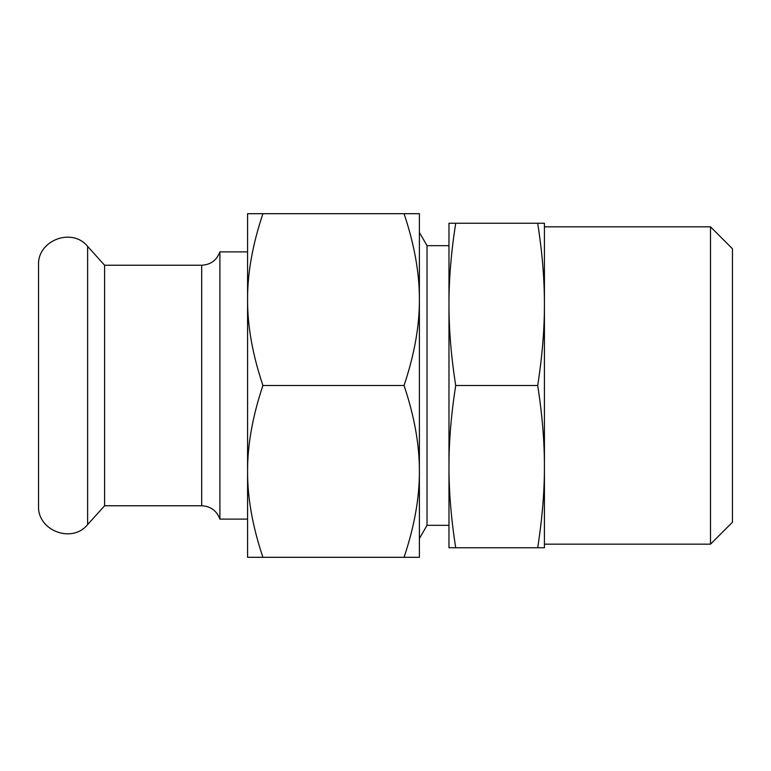<?xml version="1.0" encoding="UTF-8"?>
<svg xmlns="http://www.w3.org/2000/svg" width="771" height="771" viewBox="0 0 771 771"><rect width="100%" height="100%" fill="white"/><g stroke="black" fill="none" stroke-linecap="round" stroke-linejoin="round"><path stroke-width="1.16" d="M38.55 505.766L38.55 265.234C37.181 240.427 72.05 227.05 87.634 246.392L87.634 524.608C72.05 543.95 37.181 530.573 38.55 505.766M247.578 519.124L219.899 519.124L219.899 251.876C216.738 260.28 210.666 264.742 201.694 265.234L201.694 505.766L104.596 505.766L104.596 265.234L87.634 246.392M247.578 529.147L247.578 471.399L247.578 557.308L419.385 557.308L419.385 471.399C419.491 497.941 414.374 526.574 404.043 557.308M247.578 299.601L247.578 471.399C247.472 444.867 252.589 416.234 262.921 385.5C252.589 354.766 247.472 326.133 247.578 299.601C247.472 273.059 252.589 244.426 262.921 213.692L247.578 213.692L247.578 299.601L247.578 241.853M419.385 544.172L419.385 471.399C419.491 444.867 414.374 416.234 404.043 385.5C414.374 354.766 419.491 326.133 419.385 299.601L419.385 226.828M262.921 213.692L404.043 213.692C414.374 244.426 419.491 273.059 419.385 299.601L419.385 471.399M262.921 385.5L404.043 385.5M419.385 299.601L419.385 213.692L404.043 213.692M262.921 557.308C252.589 526.574 247.472 497.941 247.578 471.399M455.7 223.243L448.973 223.243L448.973 304.372C448.924 279.314 451.17 252.271 455.7 223.243L537.695 223.243C542.225 252.271 544.471 279.314 544.422 304.372L544.422 223.243L537.695 223.243M455.7 547.757L448.973 547.757L448.973 466.628C448.924 441.571 451.17 414.528 455.7 385.5C451.17 356.472 448.924 329.429 448.973 304.372L448.973 466.628C448.924 491.686 451.17 518.729 455.7 547.757L544.422 547.757L544.422 466.628C544.471 491.686 542.225 518.729 537.695 547.757M537.695 385.5C542.225 414.528 544.471 441.571 544.422 466.628L544.422 304.372C544.471 329.429 542.225 356.472 537.695 385.5L455.7 385.5M710.496 226.828L710.496 544.172L732.45 522.227L732.45 248.773L710.496 226.828L544.422 226.828M448.973 525.33L427.018 525.33L427.018 245.67L419.385 232.447M219.899 519.124C216.738 510.72 210.666 506.258 201.694 505.766M201.694 265.234L104.596 265.234M247.578 251.876L219.899 251.876M104.596 505.766L87.634 524.608M710.496 544.172L544.422 544.172M448.973 245.67L427.018 245.67M427.018 525.33L419.385 538.553"/></g></svg>
